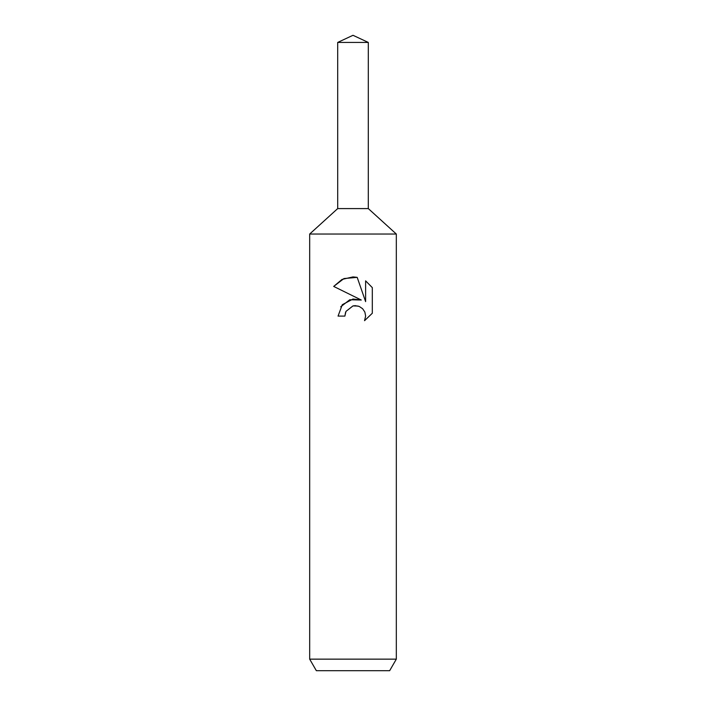 <?xml version="1.0" encoding="UTF-8"?>
<svg xmlns="http://www.w3.org/2000/svg" width="706" height="706" viewBox="0 0 706 706"><rect width="100%" height="100%" fill="white"/><g stroke="black" fill="none" stroke-linecap="round" stroke-linejoin="round"><path stroke-width="1.06" d="M337.689 42.439L368.311 42.439L353 35.3L337.689 42.439L337.697 208.588L353 208.588L337.689 208.588L309.678 234.039L396.322 234.039L396.322 659.148L309.678 659.148L316.35 670.7L389.65 670.7L396.322 659.148M368.311 42.439L368.303 208.588L353 208.588L368.311 208.588L396.322 234.039M357.192 277.361L343.963 278.552L333.7 286.424L342.022 279.417L353 276.911L357.192 277.361L365.611 301.621L365.611 280.847L372.309 287.616L372.309 313.243L364.543 320.683L365.637 316.032L364.852 312.061L362.61 308.707L359.248 306.457L355.259 305.654L353 305.91L345.975 311.39L344.881 316.103L338.05 316.103L342.286 304.71L353 299.026L361.278 300.024L333.691 286.424M344.881 316.103L345.578 312.299M364.543 320.683L372.309 313.243M361.278 300.024L349.77 299.75L340.724 306.801M345.975 311.39L352.965 305.91M353 305.91L358.154 306.069M372.309 287.616L365.611 280.847M309.678 234.039L309.678 659.148"/></g></svg>
